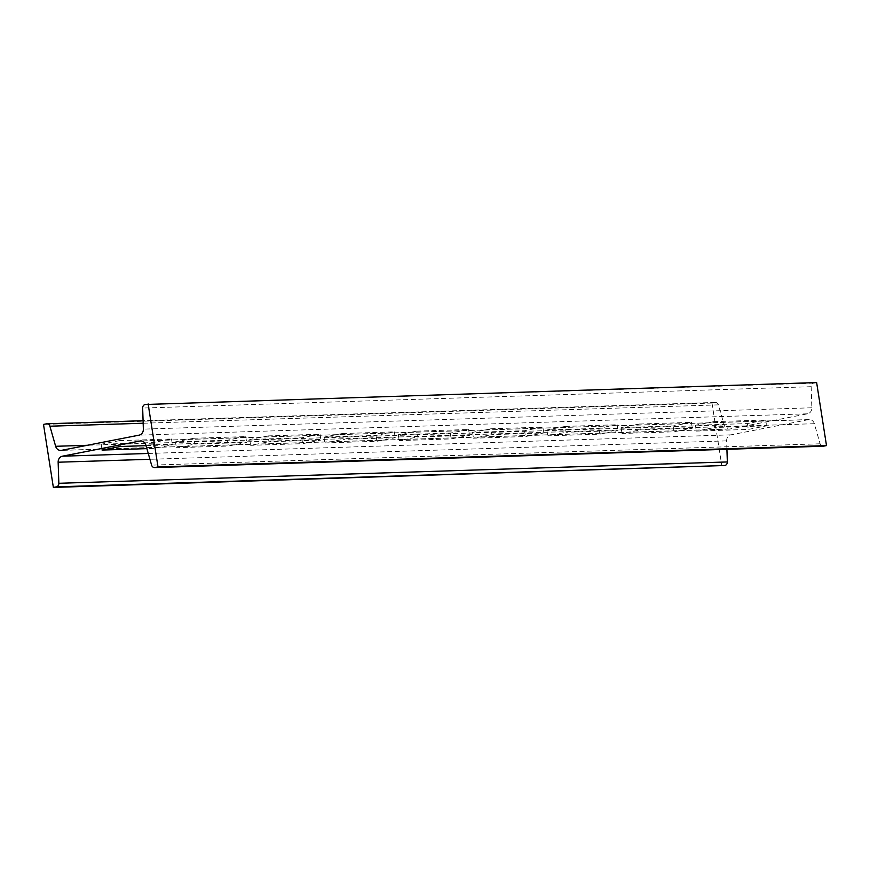 <?xml version="1.0" encoding="UTF-8"?>
<svg xmlns="http://www.w3.org/2000/svg" width="870" height="870" viewBox="0 0 870 870"><rect width="100%" height="100%" fill="white"/><g stroke="black" fill="none" stroke-linecap="round" stroke-linejoin="round"><path stroke-width="0.65" stroke-dasharray="4.35 3.26" d="M726.918 449.29L726.635 440.872A5.938 5.187 88.2 0 1 730.898 434.848L808.502 419.655A5.938 5.187 88.2 0 1 809.23 419.568A5.938 5.187 88.2 0 1 814.353 423.701L820.095 443.787A3.502 3.056 -91.8 0 0 822.672 446.201M816.636 382.572L813.668 383.148A3.502 3.056 -91.8 0 0 811.155 386.704L811.851 407.78A5.938 5.187 88.2 0 1 807.588 413.805L729.984 428.997A5.938 5.187 88.2 0 1 729.256 429.084A5.938 5.187 88.2 0 1 724.144 424.951L718.402 404.865A3.502 3.056 -91.8 0 0 714.955 402.484L711.997 403.06L721.861 466.081M711.997 403.06L43.5 424.408M119.484 440.633L171.477 438.969L153.163 442.558L101.17 444.222L119.484 440.633L120.397 446.484M193.76 438.262L245.753 436.599L227.44 440.187L175.446 441.851L193.76 438.262L194.673 444.113L246.667 442.449L228.353 446.038L176.36 447.702L194.673 444.113M268.036 435.892L320.029 434.228L301.716 437.817L249.723 439.48L268.036 435.892L268.95 441.742L320.943 440.079L302.629 443.667L250.636 445.331L268.95 441.742M342.312 433.521L394.306 431.857L375.992 435.446L323.999 437.099L342.312 433.521L343.226 439.372L395.219 437.708L376.906 441.297L324.912 442.96L343.226 439.372M416.589 431.15L468.582 429.486L450.268 433.075L398.275 434.728L416.589 431.15L417.502 437.001L469.495 435.337L451.182 438.926L399.189 440.59L417.502 437.001M490.865 428.779L542.858 427.116L524.545 430.704L472.551 432.357L490.865 428.779L491.778 434.63L543.772 432.966L525.458 436.555L473.465 438.208L491.778 434.63M565.141 426.409L617.135 424.745L598.821 428.334L546.828 429.987L565.141 426.409L566.055 432.26L618.048 430.596L599.735 434.184L547.741 435.837L566.055 432.26M639.417 424.027L691.411 422.374L673.097 425.952L621.104 427.616L639.417 424.027L640.331 429.889L692.324 428.225L674.011 431.814L622.017 433.467L640.331 429.889M713.694 421.656L765.687 420.003L747.373 423.581L695.38 425.245L713.694 421.656L714.607 427.507L766.6 425.854L748.298 429.432L696.304 431.096L714.607 427.507M146.029 445.668L172.391 444.831L154.077 448.409L146.878 448.637M171.477 438.969L172.391 444.831M153.163 442.558L154.077 448.409M101.17 444.222L102.084 450.073M245.753 436.599L246.667 442.449M227.44 440.187L228.353 446.038M175.446 441.851L176.36 447.702M320.029 434.228L320.943 440.079M301.716 437.817L302.629 443.667M249.723 439.48L250.636 445.331M394.306 431.857L395.219 437.708M375.992 435.446L376.906 441.297M323.999 437.099L324.912 442.96M468.582 429.486L469.495 435.337M450.268 433.075L451.182 438.926M398.275 434.728L399.189 440.59M542.858 427.116L543.772 432.966M524.545 430.704L525.458 436.555M472.551 432.357L473.465 438.208M617.135 424.745L618.048 430.596M598.821 428.334L599.735 434.184M546.828 429.987L547.741 435.837M691.411 422.374L692.324 428.225M673.097 425.952L674.011 431.814M621.104 427.616L622.017 433.467M765.687 420.003L766.6 425.854M747.373 423.581L748.298 429.432M695.38 425.245L696.304 431.096M714.955 402.484L46.469 423.82M718.402 404.865L143.169 423.233M724.144 424.951L87.337 445.288M729.984 428.997L61.498 450.345M807.588 413.805L139.102 435.152M811.851 407.78L143.365 429.127M811.155 386.704L142.658 408.052M813.668 383.148L145.17 404.496M820.095 443.787L151.597 465.135M814.353 423.701L145.856 445.048M808.502 419.655L141.473 440.959M730.898 434.848L148.259 453.455M726.635 440.872L149.923 459.295M715.39 402.429L143.082 420.71M729.256 429.084L60.77 450.432M809.23 419.568L140.744 440.916"/><path stroke-width="1.3" d="M822.672 446.201A3.502 3.056 -91.8 0 0 823.531 446.179L826.5 445.592L816.636 382.572L145.17 404.496A3.502 3.056 -91.8 0 0 142.658 408.052L143.365 429.127A5.938 5.187 88.2 0 1 139.102 435.152L61.498 450.345A5.938 5.187 88.2 0 1 60.77 450.432A5.938 5.187 88.2 0 1 55.647 446.299L49.905 426.213A3.502 3.056 -91.8 0 0 46.469 423.82L43.5 424.408L53.364 487.428L724.83 465.504A3.502 3.056 -91.8 0 0 727.342 461.948L726.918 449.29M53.364 487.428L56.332 486.852A3.502 3.056 -91.8 0 0 58.845 483.296L58.149 462.22A5.938 5.187 88.2 0 1 62.412 456.195L140.016 441.003A5.938 5.187 88.2 0 1 140.744 440.916A5.938 5.187 88.2 0 1 145.856 445.048L151.597 465.135A3.502 3.056 -91.8 0 0 155.045 467.516L158.003 466.94L148.139 403.919M826.5 445.592L158.003 466.94M146.878 448.637L102.084 450.073L120.397 446.484L146.029 445.668M724.83 465.504L56.332 486.852M143.169 423.233L49.905 426.213M87.337 445.288L55.647 446.299M823.531 446.179L155.045 467.516M141.473 440.959L140.016 441.003M148.259 453.455L62.412 456.195M149.923 459.295L58.149 462.22M727.342 461.948L58.845 483.296M143.082 420.71L46.893 423.777M823.107 446.223L154.61 467.571"/></g></svg>
